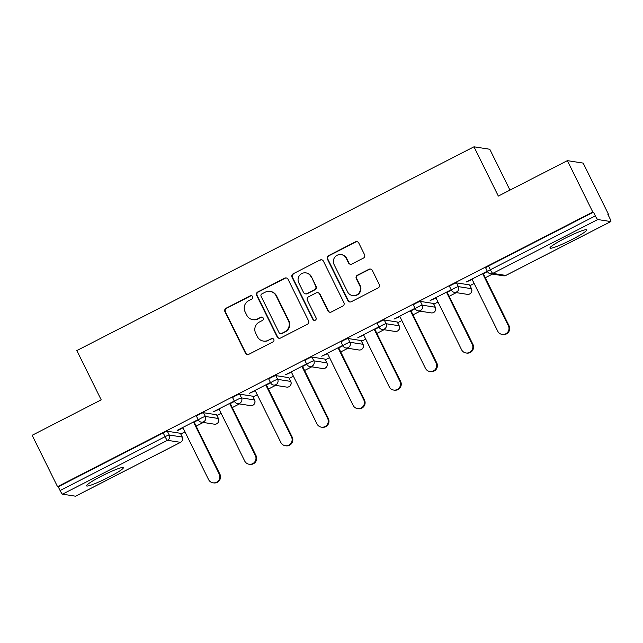<?xml version="1.0" encoding="UTF-8"?>
<svg xmlns="http://www.w3.org/2000/svg" width="643" height="643" viewBox="0 0 643 643"><rect width="100%" height="100%" fill="white"/><g stroke="black" fill="none" stroke-linecap="round" stroke-linejoin="round"><path stroke-width="0.96" d="M252.627 296.624A1.808 1.776 -81.1 0 0 250.24 295.828L226.079 308.23A2.58 2.54 -81.1 0 0 224.937 311.694L245.433 353.16A2.58 2.54 -81.1 0 0 248.841 354.293L273.01 341.899A1.808 1.776 -81.1 0 0 272.487 338.499A1.808 1.776 -81.1 0 0 271.41 338.668L268.284 340.276A8.263 8.134 -81.1 0 1 257.369 336.643L255.657 333.187A8.263 8.134 -81.1 0 1 259.29 322.079L262.424 320.471A1.808 1.776 -81.1 0 0 261.902 317.079A1.808 1.776 -81.1 0 0 260.825 317.248L257.698 318.856A8.263 8.134 -81.1 0 1 246.775 315.215L245.071 311.767A8.263 8.134 -81.1 0 1 248.704 300.659L251.831 299.051A1.808 1.776 -81.1 0 0 252.627 296.624M251.542 295.708A1.808 1.776 -81.1 0 0 250.698 295.901L226.537 308.302A2.58 2.54 -81.1 0 0 225.396 311.767L245.891 353.232A2.58 2.54 -81.1 0 0 247.539 354.574M272.72 338.548A1.808 1.776 -81.1 0 0 271.876 338.74L268.284 340.276M262.127 317.128A1.808 1.776 -81.1 0 0 261.291 317.32L257.698 318.856M564.763 238.408A20.528 2.114 153.7 0 0 549.958 248.069A20.528 2.114 153.7 0 0 571.948 239.534A20.528 2.114 153.7 0 0 586.762 229.881A20.528 2.114 153.7 0 0 564.763 238.408M101.361 476.198A20.528 2.114 153.7 0 0 86.556 485.859A20.528 2.114 153.7 0 0 108.546 477.323A20.528 2.114 153.7 0 0 123.36 467.67A20.528 2.114 153.7 0 0 101.361 476.198M363.391 258.124A2.58 2.54 -81.1 0 0 364.533 254.652L358.778 243.022A2.58 2.54 -81.1 0 0 355.37 241.881L328.533 255.657A2.58 2.54 -81.1 0 0 327.4 259.121L347.887 300.586A2.58 2.54 -81.1 0 0 351.303 301.72L378.14 287.951A2.58 2.54 -81.1 0 0 379.274 284.479L372.329 270.43A2.58 2.54 -81.1 0 0 368.913 269.296L357.428 275.188A2.58 2.54 -81.1 0 0 356.294 278.66L359.742 285.629A6.912 6.8 -81.1 0 1 352.589 295.571A6.912 6.8 -81.1 0 1 347.574 291.866L334.079 264.57A6.912 6.8 -81.1 0 1 341.232 254.62A6.912 6.8 -81.1 0 1 346.247 258.325L348.498 262.874A2.58 2.54 -81.1 0 0 351.906 264.016L363.391 258.124M57.548 486.679L32.15 435.287L101.2 399.858L76.838 350.58L473.979 146.797L498.333 196.075L567.383 160.646L592.782 212.037L57.548 486.679L58.24 486.791L60.096 490.545L165.058 436.685L163.201 432.932L58.24 486.791M288.048 279.311A2.58 2.54 -81.1 0 0 284.64 278.178L257.803 291.946A2.58 2.54 -81.1 0 0 256.67 295.418L277.157 336.884A2.58 2.54 -81.1 0 0 280.573 338.017L307.41 324.249A2.58 2.54 -81.1 0 0 308.544 320.777L288.048 279.311M293.168 273.797L320.005 260.029A2.58 2.54 -81.1 0 1 323.413 261.162L343.909 302.628A2.58 2.54 -81.1 0 1 342.775 306.1L331.29 311.992A2.58 2.54 -81.1 0 1 327.874 310.858L319.563 294.044A2.58 2.54 -81.1 0 0 316.155 292.903L308.536 296.817A2.58 2.54 -81.1 0 0 307.394 300.281L316.051 317.787A1.808 1.776 -81.1 0 1 314.178 320.391A1.808 1.776 -81.1 0 1 312.868 319.426L292.035 277.27A2.58 2.54 -81.1 0 1 293.168 273.797L320.005 260.029M509.963 190.111L489.773 149.256L473.979 146.797M75.665 496.155A3.946 0.571 -117.2 0 1 75.617 496.195A3.946 0.571 -117.2 0 1 75.561 496.203L62.524 494.17A3.946 0.571 -117.2 0 1 60.096 490.545M567.383 160.646L583.177 163.105L608.575 214.505L608.069 214.762M592.782 212.037L593.473 212.142L595.33 215.895A3.946 0.571 62.8 0 0 597.757 219.528L610.786 221.562A3.946 0.571 62.8 0 0 610.85 221.554A3.946 0.571 62.8 0 0 609.741 218.146L607.884 214.392L608.575 214.505M492.466 274.079L485.312 277.752M474.14 283.483L469.961 285.629M456.321 292.629L449.168 296.302M437.996 302.033L433.816 304.171M420.176 311.18L413.023 314.845M401.851 320.576L397.671 322.722M384.032 329.722L376.87 333.395M365.706 339.126L361.527 341.272M347.879 348.273L340.726 351.946M329.562 357.669L325.382 359.815M311.734 366.815L304.581 370.489M293.417 376.219L289.237 378.365M275.59 385.366L268.436 389.039M257.272 394.77L253.093 396.916M239.445 403.917L232.292 407.582M221.128 413.312L216.948 415.458M203.301 422.459L196.147 426.132M184.983 431.863L180.804 434.009M177.637 430.111L177.822 430.48L177.13 430.376L198.157 419.59M177.822 430.48L182.99 427.828M194.154 422.097L198.333 419.959M485.722 267.898A3.946 0.41 -26.3 0 1 485.658 267.858A3.946 0.41 -26.3 0 1 488.511 266.001L490.368 269.755L595.33 215.895M593.473 212.142L488.511 266.001M163.201 432.932A3.946 0.41 -26.3 0 1 167.365 431.252L180.402 433.286A3.946 0.41 -26.3 0 1 180.458 433.326A3.946 0.41 -26.3 0 1 180.45 433.398M449.578 286.44A3.946 0.41 -26.3 0 1 449.513 286.408A3.946 0.41 -26.3 0 1 452.367 284.552A3.946 0.41 -26.3 0 1 456.53 282.872L469.559 284.905A3.946 0.41 -26.3 0 1 469.623 284.945A3.946 0.41 -26.3 0 1 469.615 285.018M413.433 304.991A3.946 0.41 -26.3 0 1 413.369 304.959A3.946 0.41 -26.3 0 1 416.222 303.102A3.946 0.41 -26.3 0 1 420.385 301.422L433.414 303.456A3.946 0.41 -26.3 0 1 433.478 303.488A3.946 0.41 -26.3 0 1 433.47 303.56M377.288 323.533A3.946 0.41 -26.3 0 1 377.224 323.501A3.946 0.41 -26.3 0 1 380.077 321.645A3.946 0.41 -26.3 0 1 384.241 319.973L397.27 322.006A3.946 0.41 -26.3 0 1 397.334 322.039A3.946 0.41 -26.3 0 1 397.326 322.111M341.144 342.084A3.946 0.41 -26.3 0 1 341.079 342.052A3.946 0.41 -26.3 0 1 343.925 340.195A3.946 0.41 -26.3 0 1 348.096 338.515L361.125 340.549A3.946 0.41 -26.3 0 1 361.189 340.589A3.946 0.41 -26.3 0 1 361.181 340.653M304.999 360.635A3.946 0.41 -26.3 0 1 304.935 360.594A3.946 0.41 -26.3 0 1 307.78 358.738A3.946 0.41 -26.3 0 1 311.951 357.066L324.98 359.099A3.946 0.41 -26.3 0 1 325.045 359.132A3.946 0.41 -26.3 0 1 325.028 359.204M268.854 379.177A3.946 0.41 -26.3 0 1 268.79 379.145A3.946 0.41 -26.3 0 1 271.635 377.288A3.946 0.41 -26.3 0 1 275.807 375.616L288.836 377.65A3.946 0.41 -26.3 0 1 288.9 377.682A3.946 0.41 -26.3 0 1 288.884 377.754M232.71 397.728A3.946 0.41 -26.3 0 1 232.645 397.695A3.946 0.41 -26.3 0 1 235.491 395.839A3.946 0.41 -26.3 0 1 239.662 394.159L252.691 396.192A3.946 0.41 -26.3 0 1 252.755 396.225A3.946 0.41 -26.3 0 1 252.739 396.297M196.565 416.278A3.946 0.41 -26.3 0 1 196.501 416.238A3.946 0.41 -26.3 0 1 199.346 414.381A3.946 0.41 -26.3 0 1 203.509 412.71L216.546 414.743A3.946 0.41 -26.3 0 1 216.611 414.775A3.946 0.41 -26.3 0 1 216.595 414.848M234.301 401.039L213.275 411.825L219.134 409.286M230.298 403.555L234.478 401.409M270.446 382.489L249.42 393.283L255.279 390.735M266.443 385.004L270.623 382.858M306.59 363.946L285.564 374.732L291.424 372.193M302.588 366.462L306.767 364.316M342.735 345.395L321.709 356.182L327.568 353.642M338.732 347.911L342.92 345.765M378.88 326.853L357.854 337.639L363.713 335.091M374.885 329.361L379.065 327.215M415.024 308.302L393.998 319.089L399.858 316.549M411.03 310.818L415.209 308.672M451.169 289.752L430.143 300.546L436.002 297.998M447.174 292.268L451.354 290.122M487.314 271.209L466.296 281.996L472.155 279.448M483.319 273.717L487.498 271.579M252.779 319.651L253.246 319.724A8.263 8.134 -81.1 0 0 258.156 318.928M263.373 341.071L263.831 341.144A8.263 8.134 -81.1 0 0 268.75 340.348M286.4 277.977A2.58 2.54 -81.1 0 0 285.098 278.25L258.261 292.018A2.58 2.54 -81.1 0 0 257.128 295.491L277.615 336.948A2.58 2.54 -81.1 0 0 279.263 338.29M261.894 293.891A1.808 1.776 -81.1 0 0 261.098 296.319L279.086 332.712A1.808 1.776 -81.1 0 0 281.481 333.508L284.777 331.812A8.263 8.134 -81.1 0 0 288.41 320.712L276.112 295.836A8.263 8.134 -81.1 0 0 265.197 292.195L261.894 293.891M280.404 333.685L280.862 333.757A1.808 1.776 -81.1 0 0 281.939 333.58L281.481 333.508M270.108 291.4L270.574 291.472A8.263 8.134 -81.1 0 1 276.578 295.909L288.868 320.785A8.263 8.134 -81.1 0 1 285.235 331.884L281.939 333.58M321.765 259.828A2.58 2.54 -81.1 0 0 320.463 260.102M317.69 292.653L318.148 292.726A2.58 2.54 -81.1 0 1 320.021 294.108L328.332 310.931A2.58 2.54 -81.1 0 0 329.98 312.265M293.626 273.87A2.58 2.54 -81.1 0 0 292.493 277.342L313.326 319.499A1.808 1.776 -81.1 0 0 314.411 320.415M310.939 276.594A6.912 6.8 -81.1 0 0 299.365 275.662A6.912 6.8 -81.1 0 0 298.77 282.832L303.528 292.452A2.58 2.54 -81.1 0 0 306.936 293.586L314.556 289.68A2.58 2.54 -81.1 0 0 315.697 286.207L311.397 276.667A6.912 6.8 -81.1 0 0 306.381 272.962L305.923 272.889M305.401 293.835L305.859 293.907A2.58 2.54 -81.1 0 0 307.402 293.658L306.936 293.586M311.397 276.667L316.155 286.28A2.58 2.54 -81.1 0 1 315.014 289.752L307.402 293.658M341.232 254.62L341.69 254.692A6.912 6.8 -81.1 0 1 346.706 258.398L348.956 262.947A2.58 2.54 -81.1 0 0 350.604 264.289M352.589 295.571L353.047 295.643A6.912 6.8 -81.1 0 0 360.201 285.693L359.742 285.629M370.681 269.087A2.58 2.54 -81.1 0 0 369.379 269.369L357.894 275.26A2.58 2.54 -81.1 0 0 356.752 278.732L360.201 285.693M357.138 241.68A2.58 2.54 -81.1 0 0 355.828 241.953L328.991 255.721A2.58 2.54 -81.1 0 0 327.858 259.193L348.345 300.659A2.58 2.54 -81.1 0 0 349.993 301.993M219.215 474.092L219.906 474.196A6.052 5.956 98.9 0 1 213.637 482.909L212.946 482.805A6.052 5.956 -81.1 0 0 219.215 474.092L193.463 421.993M182.805 427.466L208.557 479.557A6.052 5.956 -81.1 0 0 212.946 482.805M219.906 474.196L193.969 421.736M255.359 455.541L256.051 455.654A6.052 5.956 98.9 0 1 249.781 464.367L249.098 464.254A6.052 5.956 -81.1 0 0 255.359 455.541L229.607 403.442M218.95 408.916L244.702 461.015A6.052 5.956 -81.1 0 0 249.098 464.254M256.051 455.654L230.122 403.185M291.504 436.999L292.195 437.103A6.052 5.956 98.9 0 1 285.934 445.816L285.243 445.712A6.052 5.956 -81.1 0 0 291.504 436.999L265.752 384.9M255.094 390.365L280.846 442.464A6.052 5.956 -81.1 0 0 285.243 445.712M292.195 437.103L266.266 384.635M327.649 418.448L328.34 418.553A6.052 5.956 98.9 0 1 322.079 427.274L321.387 427.161A6.052 5.956 -81.1 0 0 327.649 418.448L301.897 366.349M291.239 371.823L316.991 423.914A6.052 5.956 -81.1 0 0 321.387 427.161M328.34 418.553L302.411 366.092M363.793 399.898L364.485 400.01A6.052 5.956 98.9 0 1 358.223 408.723L357.532 408.618A6.052 5.956 -81.1 0 0 363.793 399.898L338.049 347.807M327.383 353.272L353.136 405.371A6.052 5.956 -81.1 0 0 357.532 408.618M364.485 400.01L338.556 347.541M399.938 381.355L400.629 381.46A6.052 5.956 98.9 0 1 394.368 390.172L393.677 390.068A6.052 5.956 -81.1 0 0 399.938 381.355L374.194 329.256M363.536 334.722L389.28 386.821A6.052 5.956 -81.1 0 0 393.677 390.068M400.629 381.46L374.7 328.991M436.083 362.805L436.774 362.909A6.052 5.956 98.9 0 1 430.513 371.63L429.821 371.517A6.052 5.956 -81.1 0 0 436.083 362.805L410.338 310.706M399.681 316.179L425.425 368.27A6.052 5.956 -81.1 0 0 429.821 371.517M436.774 362.909L410.845 310.448M472.227 344.254L472.918 344.367A6.052 5.956 98.9 0 1 466.657 353.079L465.966 352.975A6.052 5.956 -81.1 0 0 472.227 344.254L446.483 292.163M435.825 297.629L461.57 349.728A6.052 5.956 -81.1 0 0 465.966 352.975M472.918 344.367L446.989 291.898M508.372 325.712L509.063 325.816A6.052 5.956 98.9 0 1 502.802 334.529L502.111 334.424A6.052 5.956 -81.1 0 0 508.372 325.712L482.628 273.613M471.97 279.086L497.714 331.177A6.052 5.956 -81.1 0 0 502.111 334.424M509.063 325.816L483.134 273.355M250.698 295.901L250.24 295.828M271.876 338.74L271.41 338.668M261.291 317.32L260.825 317.248M75.561 496.203L180.514 442.344L167.485 440.31L62.524 494.17M75.617 496.195L180.579 442.336A3.946 0.571 -117.2 0 1 180.514 442.344A3.946 3.882 -81.1 0 0 182.25 437.047L180.402 433.286M167.365 431.252L169.222 435.014A3.946 3.882 -81.1 0 1 167.485 440.31A3.946 0.571 -117.2 0 1 165.058 436.685A3.946 0.41 -26.3 0 1 169.222 435.014L182.25 437.047A3.946 0.41 153.7 0 1 182.315 437.079L180.458 433.326M597.757 219.528L492.795 273.388L505.824 275.421L610.786 221.562M485.658 267.858L487.515 271.611A3.946 0.41 153.7 0 1 490.368 269.755A3.946 0.571 62.8 0 0 492.795 273.388A3.946 3.882 98.9 0 1 490.448 273.765L503.477 275.799A3.946 3.882 98.9 0 0 505.824 275.421A3.946 0.571 62.8 0 0 505.888 275.413A3.946 0.571 62.8 0 0 505.928 275.365M203.509 412.71L205.366 416.463A3.946 0.41 -26.3 0 0 201.203 418.135A3.946 0.41 153.7 0 0 198.357 419.992A3.946 3.946 0 0 0 201.283 422.146L214.312 424.179A3.946 3.946 0 0 0 218.459 418.529A3.946 0.41 153.7 0 0 218.403 418.497L216.546 414.743M214.312 424.179A3.946 3.882 98.9 0 0 216.667 423.801A3.946 3.882 -81.1 0 0 218.403 418.497L205.366 416.463A3.946 3.882 -81.1 0 1 203.63 421.768A3.946 3.882 98.9 0 1 201.283 422.146M239.662 394.159L241.511 397.913L254.548 399.946L252.691 396.192M275.807 375.616L277.655 379.37L290.692 381.403L288.836 377.65M311.951 357.066L313.808 360.819L326.837 362.853L324.98 359.099M348.096 338.515L349.953 342.269L362.982 344.302L361.125 340.549M384.241 319.973L386.097 323.726L399.126 325.76L397.27 322.006M420.385 301.422L422.242 305.176L435.271 307.209L433.414 303.456M456.53 282.872L458.387 286.633L471.415 288.667L469.559 284.905M218.451 418.601A3.946 0.41 153.7 0 0 218.459 418.529L216.611 414.775M237.428 403.595A3.946 3.882 98.9 0 0 239.775 403.217A3.946 3.882 -81.1 0 0 241.511 397.913A3.946 0.41 -26.3 0 0 237.347 399.592A3.946 0.41 153.7 0 0 234.502 401.449A3.946 3.946 0 0 0 237.428 403.595L250.465 405.629A3.946 3.946 0 0 0 254.612 399.986A3.946 0.41 153.7 0 0 254.548 399.946A3.946 3.882 -81.1 0 1 252.812 405.251A3.946 3.882 98.9 0 1 250.465 405.629M254.596 400.059A3.946 0.41 153.7 0 0 254.612 399.986L252.755 396.225M273.572 385.053A3.946 3.882 98.9 0 0 275.927 384.675A3.946 3.882 -81.1 0 0 277.655 379.37A3.946 0.41 -26.3 0 0 273.492 381.042A3.946 0.41 153.7 0 0 270.647 382.898A3.946 3.946 0 0 0 273.572 385.053L286.609 387.086A3.946 3.946 0 0 0 290.757 381.436A3.946 0.41 153.7 0 0 290.692 381.403A3.946 3.882 -81.1 0 1 288.956 386.708A3.946 3.882 98.9 0 1 286.609 387.086M290.74 381.508A3.946 0.41 153.7 0 0 290.757 381.436L288.9 377.682M309.717 366.502A3.946 3.882 98.9 0 0 312.072 366.124A3.946 3.882 -81.1 0 0 313.808 360.819A3.946 0.41 -26.3 0 0 309.637 362.499A3.946 0.41 153.7 0 0 306.791 364.356A3.946 3.946 0 0 0 309.717 366.502L322.754 368.535A3.946 3.946 0 0 0 326.901 362.885A3.946 0.41 153.7 0 0 326.837 362.853A3.946 3.882 -81.1 0 1 325.101 368.158A3.946 3.882 98.9 0 1 322.754 368.535M345.87 347.959A3.946 3.882 98.9 0 0 348.217 347.574A3.946 3.882 -81.1 0 0 349.953 342.269A3.946 0.41 -26.3 0 0 345.781 343.949A3.946 0.41 153.7 0 0 342.936 345.805A3.946 3.946 0 0 0 345.87 347.959L358.898 349.993A3.946 3.946 0 0 0 363.046 344.343A3.946 0.41 153.7 0 0 362.982 344.302A3.946 3.882 -81.1 0 1 361.245 349.607A3.946 3.882 98.9 0 1 358.898 349.993M382.014 329.409A3.946 3.882 98.9 0 0 384.361 329.031A3.946 3.882 -81.1 0 0 386.097 323.726A3.946 0.41 -26.3 0 0 381.926 325.398A3.946 0.41 153.7 0 0 379.081 327.255A3.946 3.946 0 0 0 382.014 329.409L395.043 331.442A3.946 3.946 0 0 0 399.19 325.792A3.946 0.41 153.7 0 0 399.126 325.76A3.946 3.882 -81.1 0 1 397.39 331.065A3.946 3.882 98.9 0 1 395.043 331.442M418.159 310.858A3.946 3.882 98.9 0 0 420.506 310.481A3.946 3.882 -81.1 0 0 422.242 305.176A3.946 0.41 -26.3 0 0 418.079 306.856A3.946 0.41 153.7 0 0 415.225 308.712A3.946 3.946 0 0 0 418.159 310.858L431.188 312.892A3.946 3.946 0 0 0 435.335 307.241A3.946 0.41 153.7 0 0 435.271 307.209A3.946 3.882 -81.1 0 1 433.535 312.514A3.946 3.882 98.9 0 1 431.188 312.892M454.304 292.316A3.946 3.882 98.9 0 0 456.651 291.93A3.946 3.882 -81.1 0 0 458.387 286.633A3.946 0.41 -26.3 0 0 454.223 288.305A3.946 0.41 153.7 0 0 451.37 290.162A3.946 3.946 0 0 0 454.304 292.316L467.332 294.349A3.946 3.946 0 0 0 471.48 288.699A3.946 0.41 153.7 0 0 471.415 288.667A3.946 3.882 -81.1 0 1 469.679 293.964A3.946 3.882 98.9 0 1 467.332 294.349M245.891 353.232L245.433 353.16M225.396 311.767L224.937 311.694M226.537 308.302L226.079 308.23M277.615 336.948L277.157 336.884M257.128 295.491L256.67 295.418M258.261 292.018L257.803 291.946M285.098 278.25L284.64 278.178M285.235 331.884L284.777 331.812M288.868 320.785L288.41 320.712M276.578 295.909L276.112 295.836M328.332 310.931L327.874 310.858M320.021 294.108L319.563 294.044M313.326 319.499L312.868 319.426M292.493 277.342L292.035 277.27M315.014 289.752L314.556 289.68M316.155 286.28L315.697 286.207M348.956 262.947L348.498 262.874M346.706 258.398L346.247 258.325M356.752 278.732L356.294 278.66M357.894 275.26L357.428 275.188M369.379 269.369L368.913 269.296M348.345 300.659L347.887 300.586M327.858 259.193L327.4 259.121M328.991 255.721L328.533 255.657M355.828 241.953L355.37 241.881M503.477 275.799A3.946 3.946 0 0 0 505.888 275.413L610.85 221.554M180.579 442.336A3.946 3.946 0 0 0 182.315 437.079M196.501 416.238L198.357 419.992M232.645 397.695L234.502 401.449M268.79 379.145L270.647 382.898M304.935 360.594L306.791 364.356M325.045 359.132L326.901 362.885M341.079 342.052L342.936 345.805M361.189 340.589L363.046 344.343M377.224 323.501L379.081 327.255M397.334 322.039L399.19 325.792M413.369 304.959L415.225 308.712M433.478 303.488L435.335 307.241M449.513 286.408L451.37 290.162M469.623 284.945L471.48 288.699M487.515 271.611A3.946 3.946 0 0 0 490.448 273.765"/></g></svg>
